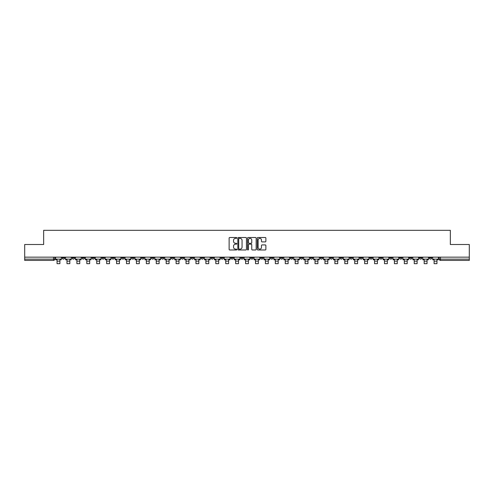 <?xml version="1.0" encoding="UTF-8"?>
<svg xmlns="http://www.w3.org/2000/svg" width="494" height="494" viewBox="0 0 494 494"><rect width="100%" height="100%" fill="white"/><g stroke="black" fill="none" stroke-linecap="round" stroke-linejoin="round"><path stroke-width="0.74" d="M236.824 237.935A0.438 0.438 0 0 0 236.385 237.497L229.753 237.497A0.624 0.624 0 0 0 229.13 238.12L229.13 249.359A0.624 0.624 0 0 0 229.753 249.983L236.385 249.983A0.438 0.438 0 0 0 236.824 249.544A0.438 0.438 0 0 0 236.385 249.112L235.527 249.112A2.001 2.001 0 0 1 233.532 247.111L233.532 246.173A2.001 2.001 0 0 1 235.527 244.178L236.385 244.178A0.438 0.438 0 0 0 236.824 243.74A0.438 0.438 0 0 0 236.385 243.301L235.527 243.301A2.001 2.001 0 0 1 233.532 241.307L233.532 240.368A2.001 2.001 0 0 1 235.527 238.374L236.385 238.374A0.438 0.438 0 0 0 236.824 237.935M389.605 257.158L389.605 257.862L392.15 257.862A1.272 1.272 0 0 1 390.878 259.134A1.272 1.272 0 0 1 389.605 257.862L389.605 257.158M330.066 257.158L330.066 257.862L332.61 257.862A1.272 1.272 0 0 1 331.338 259.134A1.272 1.272 0 0 1 330.066 257.862L330.066 257.158M320.143 257.158L320.143 257.862L322.693 257.862A1.272 1.272 0 0 1 321.421 259.134A1.272 1.272 0 0 1 320.143 257.862L320.143 257.158M260.61 257.158L260.61 257.862L263.154 257.862A1.272 1.272 0 0 1 261.882 259.134A1.272 1.272 0 0 1 260.61 257.862L260.61 257.158M250.686 257.158L250.686 257.862L253.231 257.862A1.272 1.272 0 0 1 251.959 259.134A1.272 1.272 0 0 1 250.686 257.862L250.686 257.158M240.769 257.158L240.769 257.862L243.314 257.862A1.272 1.272 0 0 1 242.041 259.134A1.272 1.272 0 0 1 240.769 257.862L240.769 257.158M220.923 257.158L220.923 257.862L223.467 257.862A1.272 1.272 0 0 1 222.195 259.134A1.272 1.272 0 0 1 220.923 257.862L220.923 257.158M201.077 257.862L201.077 257.158L201.077 257.862A1.272 1.272 0 0 0 202.349 259.134A1.272 1.272 0 0 1 201.077 257.862L203.621 257.862A1.272 1.272 0 0 1 202.349 259.134A1.272 1.272 0 0 0 203.621 257.862L203.621 257.158L203.621 257.862M191.153 257.862L191.153 257.158L191.153 257.862A1.272 1.272 0 0 0 192.425 259.134A1.272 1.272 0 0 1 191.153 257.862L193.697 257.862A1.272 1.272 0 0 1 192.425 259.134M181.23 257.862L181.23 257.158L181.23 257.862A1.272 1.272 0 0 0 182.502 259.134A1.272 1.272 0 0 1 181.23 257.862L183.774 257.862A1.272 1.272 0 0 1 182.502 259.134A1.272 1.272 0 0 0 183.774 257.862L183.774 257.158L183.774 257.862M171.307 257.158L171.307 257.862L173.857 257.862A1.272 1.272 0 0 1 172.579 259.134A1.272 1.272 0 0 1 171.307 257.862L171.307 257.158M161.39 257.158L161.39 257.862L163.934 257.862A1.272 1.272 0 0 1 162.662 259.134A1.272 1.272 0 0 1 161.39 257.862L161.39 257.158M151.467 257.158L151.467 257.862L154.011 257.862A1.272 1.272 0 0 1 152.739 259.134A1.272 1.272 0 0 1 151.467 257.862L151.467 257.158M141.543 257.862L141.543 257.158L141.543 257.862A1.272 1.272 0 0 0 142.815 259.134A1.272 1.272 0 0 1 141.543 257.862L144.087 257.862A1.272 1.272 0 0 1 142.815 259.134M121.697 257.862L121.697 257.158L121.697 257.862A1.272 1.272 0 0 0 122.969 259.134A1.272 1.272 0 0 1 121.697 257.862L124.241 257.862A1.272 1.272 0 0 1 122.969 259.134A1.272 1.272 0 0 0 124.241 257.862L124.241 257.158L124.241 257.862M111.774 257.862L111.774 257.158L111.774 257.862A1.272 1.272 0 0 0 113.046 259.134A1.272 1.272 0 0 1 111.774 257.862L114.318 257.862A1.272 1.272 0 0 1 113.046 259.134A1.272 1.272 0 0 0 114.318 257.862L114.318 257.158L114.318 257.862M101.85 257.862L101.85 257.158L101.85 257.862A1.272 1.272 0 0 0 103.123 259.134A1.272 1.272 0 0 1 101.85 257.862L104.395 257.862A1.272 1.272 0 0 1 103.123 259.134A1.272 1.272 0 0 0 104.395 257.862L104.395 257.158L104.395 257.862M91.933 257.862L91.933 257.158L91.933 257.862A1.272 1.272 0 0 0 93.205 259.134A1.272 1.272 0 0 1 91.933 257.862L94.478 257.862A1.272 1.272 0 0 1 93.205 259.134M82.01 257.862L82.01 257.158L82.01 257.862A1.272 1.272 0 0 0 83.282 259.134A1.272 1.272 0 0 1 82.01 257.862L84.554 257.862A1.272 1.272 0 0 1 83.282 259.134A1.272 1.272 0 0 0 84.554 257.862L84.554 257.158L84.554 257.862M72.087 257.862L72.087 257.158L72.087 257.862A1.272 1.272 0 0 0 73.359 259.134A1.272 1.272 0 0 1 72.087 257.862L74.631 257.862A1.272 1.272 0 0 1 73.359 259.134A1.272 1.272 0 0 0 74.631 257.862L74.631 257.158L74.631 257.862M265.247 241.899A0.624 0.624 0 0 0 265.871 241.276L265.871 238.12A0.624 0.624 0 0 0 265.247 237.497L257.88 237.497A0.624 0.624 0 0 0 257.257 238.12L257.257 249.359A0.624 0.624 0 0 0 257.88 249.983L265.247 249.983A0.624 0.624 0 0 0 265.871 249.359L265.871 245.549A0.624 0.624 0 0 0 265.247 244.925L262.092 244.925A0.624 0.624 0 0 0 261.468 245.549L261.468 247.438A1.667 1.667 0 0 1 259.801 249.112A1.667 1.667 0 0 1 258.127 247.438L258.127 240.041A1.667 1.667 0 0 1 259.801 238.374A1.667 1.667 0 0 1 261.468 240.041L261.468 241.276A0.624 0.624 0 0 0 262.092 241.899L265.247 241.899M24.7 257.158L24.7 244.505L43.657 244.505L43.657 230.321L450.343 230.321L450.343 244.505L469.3 244.505L469.3 257.158L24.7 257.158L24.7 259.134L54.785 259.134L54.785 257.158L54.785 259.134A1.272 1.272 0 0 1 53.513 260.406L24.7 260.406L24.7 259.134M246.457 238.12A0.624 0.624 0 0 0 245.827 237.497L238.46 237.497A0.624 0.624 0 0 0 237.836 238.12L237.836 249.359A0.624 0.624 0 0 0 238.46 249.983L245.827 249.983A0.624 0.624 0 0 0 246.457 249.359L246.457 238.12M248.173 237.497L255.54 237.497A0.624 0.624 0 0 1 256.164 238.12L256.164 249.359A0.624 0.624 0 0 1 255.54 249.983L252.385 249.983A0.624 0.624 0 0 1 251.761 249.359L251.761 244.802A0.624 0.624 0 0 0 251.137 244.178L249.044 244.178A0.624 0.624 0 0 0 248.42 244.802L248.42 249.544A0.438 0.438 0 0 1 247.982 249.983A0.438 0.438 0 0 1 247.543 249.544L247.543 238.12A0.624 0.624 0 0 1 248.173 237.497M439.215 257.158L439.215 259.134L469.3 259.134L469.3 260.406L440.487 260.406A1.272 1.272 0 0 1 439.215 259.134M469.3 257.158L469.3 259.134M431.836 257.158L431.836 257.862A1.272 1.272 0 0 1 430.564 259.134A1.272 1.272 0 0 1 429.292 257.862A1.272 1.272 0 0 0 430.564 259.134M429.292 257.158L429.292 257.862L431.836 257.862M421.913 257.158L421.913 257.862A1.272 1.272 0 0 1 420.641 259.134A1.272 1.272 0 0 1 419.369 257.862L421.913 257.862A1.272 1.272 0 0 1 420.641 259.134M419.369 257.158L419.369 257.862M411.99 257.158L411.99 257.862A1.272 1.272 0 0 1 410.718 259.134A1.272 1.272 0 0 1 409.446 257.862A1.272 1.272 0 0 0 410.718 259.134M409.446 257.158L409.446 257.862L411.99 257.862M402.067 257.158L402.067 257.862A1.272 1.272 0 0 1 400.795 259.134A1.272 1.272 0 0 1 399.523 257.862L402.067 257.862M399.523 257.158L399.523 257.862M392.15 257.158L392.15 257.862A1.272 1.272 0 0 1 390.878 259.134M382.226 257.158L382.226 257.862A1.272 1.272 0 0 1 380.954 259.134A1.272 1.272 0 0 1 379.682 257.862L382.226 257.862M379.682 257.158L379.682 257.862M372.303 257.158L372.303 257.862A1.272 1.272 0 0 1 371.031 259.134A1.272 1.272 0 0 1 369.759 257.862L372.303 257.862M369.759 257.158L369.759 257.862M362.38 257.158L362.38 257.862A1.272 1.272 0 0 1 361.108 259.134A1.272 1.272 0 0 1 359.836 257.862A1.272 1.272 0 0 0 361.108 259.134M359.836 257.158L359.836 257.862L362.38 257.862M352.457 257.158L352.457 257.862A1.272 1.272 0 0 1 351.185 259.134A1.272 1.272 0 0 1 349.913 257.862L352.457 257.862M349.913 257.158L349.913 257.862M342.533 257.158L342.533 257.862A1.272 1.272 0 0 1 341.261 259.134A1.272 1.272 0 0 1 339.989 257.862L342.533 257.862M339.989 257.158L339.989 257.862M332.61 257.158L332.61 257.862M322.693 257.158L322.693 257.862L322.693 257.158M312.77 257.158L312.77 257.862A1.272 1.272 0 0 1 311.498 259.134A1.272 1.272 0 0 1 310.226 257.862L312.77 257.862M310.226 257.158L310.226 257.862M302.847 257.158L302.847 257.862A1.272 1.272 0 0 1 301.575 259.134A1.272 1.272 0 0 1 300.303 257.862L302.847 257.862M300.303 257.158L300.303 257.862M292.923 257.158L292.923 257.862A1.272 1.272 0 0 1 291.651 259.134A1.272 1.272 0 0 1 290.379 257.862L292.923 257.862M290.379 257.158L290.379 257.862M283 257.158L283 257.862A1.272 1.272 0 0 1 281.728 259.134A1.272 1.272 0 0 1 280.456 257.862L283 257.862M280.456 257.158L280.456 257.862M273.077 257.158L273.077 257.862A1.272 1.272 0 0 1 271.805 259.134A1.272 1.272 0 0 1 270.533 257.862L273.077 257.862M270.533 257.158L270.533 257.862M263.154 257.158L263.154 257.862A1.272 1.272 0 0 1 261.882 259.134M253.231 257.158L253.231 257.862M243.314 257.862L243.314 257.158L243.314 257.862A1.272 1.272 0 0 1 242.041 259.134M233.39 257.158L233.39 257.862A1.272 1.272 0 0 1 232.118 259.134A1.272 1.272 0 0 1 230.846 257.862A1.272 1.272 0 0 0 232.118 259.134A1.272 1.272 0 0 0 233.39 257.862L230.846 257.862L230.846 257.158M223.467 257.862L223.467 257.158L223.467 257.862A1.272 1.272 0 0 1 222.195 259.134M213.544 257.158L213.544 257.862A1.272 1.272 0 0 1 212.272 259.134A1.272 1.272 0 0 1 211 257.862A1.272 1.272 0 0 0 212.272 259.134M211 257.158L211 257.862L213.544 257.862M193.697 257.158L193.697 257.862L193.697 257.158M173.857 257.862L173.857 257.158L173.857 257.862A1.272 1.272 0 0 1 172.579 259.134M163.934 257.862L163.934 257.158L163.934 257.862A1.272 1.272 0 0 1 162.662 259.134M154.011 257.862L154.011 257.158L154.011 257.862A1.272 1.272 0 0 1 152.739 259.134M144.087 257.158L144.087 257.862L144.087 257.158M134.164 257.862L134.164 257.158L134.164 257.862A1.272 1.272 0 0 1 132.892 259.134A1.272 1.272 0 0 1 131.62 257.862L134.164 257.862A1.272 1.272 0 0 1 132.892 259.134M131.62 257.158L131.62 257.862M94.478 257.158L94.478 257.862L94.478 257.158M64.708 257.158L64.708 257.862A1.272 1.272 0 0 1 63.436 259.134A1.272 1.272 0 0 1 62.164 257.862A1.272 1.272 0 0 0 63.436 259.134A1.272 1.272 0 0 0 64.708 257.862L64.708 257.158M62.164 257.158L62.164 257.862L64.708 257.862M53.513 257.158L53.513 260.406A1.272 1.272 0 0 0 54.785 259.134M239.152 238.374A0.438 0.438 0 0 0 238.713 238.806L238.713 248.673A0.438 0.438 0 0 0 239.152 249.112L240.053 249.112A2.001 2.001 0 0 0 242.054 247.111L242.054 240.368A2.001 2.001 0 0 0 240.053 238.374L239.152 238.374M251.761 240.072A1.667 1.667 0 0 0 250.088 238.404A1.667 1.667 0 0 0 248.42 240.072L248.42 242.678A0.624 0.624 0 0 0 249.044 243.301L251.137 243.301A0.624 0.624 0 0 0 251.761 242.678L251.761 240.072M55.643 259.134L61.305 259.134L61.305 259.77L59.904 259.77L59.904 263.679L57.045 263.679L57.045 259.77L55.643 259.77L55.643 257.158M61.305 259.134L61.305 257.158M65.566 259.134L71.229 259.134L71.229 259.77L69.827 259.77L69.827 263.679L66.968 263.679L66.968 259.77L65.566 259.77L65.566 257.158M71.229 259.134L71.229 257.158M75.489 259.134L81.152 259.134L81.152 259.77L79.75 259.77L79.75 263.679L76.891 263.679L76.891 259.77L75.489 259.77L75.489 257.158M81.152 259.134L81.152 257.158M85.413 259.134L91.069 259.134L91.069 259.77L89.673 259.77L89.673 263.679L86.808 263.679L86.808 259.77L85.413 259.77L85.413 257.158M91.069 259.134L91.069 257.158M95.336 259.134L100.992 259.134L100.992 259.77L99.597 259.77L99.597 263.679L96.731 263.679L96.731 259.77L95.336 259.77L95.336 257.158M100.992 259.134L100.992 257.158M105.253 259.134L110.915 259.134L110.915 259.77L109.52 259.77L109.52 263.679L106.655 263.679L106.655 259.77L105.253 259.77L105.253 257.158M110.915 259.134L110.915 257.158M115.176 259.134L120.839 259.134L120.839 259.77L119.437 259.77L119.437 263.679L116.578 263.679L116.578 259.77L115.176 259.77L115.176 257.158M120.839 259.134L120.839 257.158M125.099 259.134L130.762 259.134L130.762 259.77L129.36 259.77L129.36 263.679L126.501 263.679L126.501 259.77L125.099 259.77L125.099 257.158M130.762 259.134L130.762 257.158M135.023 259.134L140.685 259.134L140.685 259.77L139.283 259.77L139.283 263.679L136.424 263.679L136.424 259.77L135.023 259.77L135.023 257.158M140.685 259.134L140.685 257.158M144.946 259.134L150.608 259.134L150.608 259.77L149.207 259.77L149.207 263.679L146.348 263.679L146.348 259.77L144.946 259.77L144.946 257.158M150.608 259.134L150.608 257.158M154.869 259.134L160.531 259.134L160.531 259.77L159.13 259.77L159.13 263.679L156.265 263.679L156.265 259.77L154.869 259.77L154.869 257.158M160.531 259.134L160.531 257.158M164.792 259.134L170.449 259.134L170.449 259.77L169.053 259.77L169.053 263.679L166.188 263.679L166.188 259.77L164.792 259.77L164.792 257.158M170.449 259.134L170.449 257.158M174.715 259.134L180.372 259.134L180.372 259.77L178.976 259.77L178.976 263.679L176.111 263.679L176.111 259.77L174.715 259.77L174.715 257.158M180.372 259.134L180.372 257.158M184.633 259.134L190.295 259.134L190.295 259.77L188.899 259.77L188.899 263.679L186.034 263.679L186.034 259.77L184.633 259.77L184.633 257.158M190.295 259.134L190.295 257.158M194.556 259.134L200.218 259.134L200.218 259.77L198.816 259.77L198.816 263.679L195.957 263.679L195.957 259.77L194.556 259.77L194.556 257.158M200.218 259.134L200.218 257.158M204.479 259.134L210.141 259.134L210.141 259.77L208.74 259.77L208.74 263.679L205.881 263.679L205.881 259.77L204.479 259.77L204.479 257.158M210.141 259.134L210.141 257.158M214.402 259.134L220.065 259.134L220.065 259.77L218.663 259.77L218.663 263.679L215.804 263.679L215.804 259.77L214.402 259.77L214.402 257.158M220.065 259.134L220.065 257.158M224.325 259.134L229.988 259.134L229.988 259.77L228.586 259.77L228.586 263.679L225.727 263.679L225.727 259.77L224.325 259.77L224.325 257.158M229.988 259.134L229.988 257.158M234.249 259.134L239.911 259.134L239.911 259.77L238.509 259.77L238.509 263.679L235.644 263.679L235.644 259.77L234.249 259.77L234.249 257.158M239.911 259.134L239.911 257.158M244.172 259.134L249.828 259.134L249.828 259.77L248.433 259.77L248.433 263.679L245.567 263.679L245.567 259.77L244.172 259.77L244.172 257.158M249.828 259.134L249.828 257.158M254.089 259.134L259.751 259.134L259.751 259.77L258.356 259.77L258.356 263.679L255.491 263.679L255.491 259.77L254.089 259.77L254.089 257.158M259.751 259.134L259.751 257.158M264.012 259.134L269.675 259.134L269.675 259.77L268.273 259.77L268.273 263.679L265.414 263.679L265.414 259.77L264.012 259.77L264.012 257.158M269.675 259.134L269.675 257.158M273.935 259.134L279.598 259.134L279.598 259.77L278.196 259.77L278.196 263.679L275.337 263.679L275.337 259.77L273.935 259.77L273.935 257.158M279.598 259.134L279.598 257.158M283.859 259.134L289.521 259.134L289.521 259.77L288.119 259.77L288.119 263.679L285.26 263.679L285.26 259.77L283.859 259.77L283.859 257.158M289.521 259.134L289.521 257.158M293.782 259.134L299.444 259.134L299.444 259.77L298.043 259.77L298.043 263.679L295.184 263.679L295.184 259.77L293.782 259.77L293.782 257.158M299.444 259.134L299.444 257.158M303.705 259.134L309.368 259.134L309.368 259.77L307.966 259.77L307.966 263.679L305.101 263.679L305.101 259.77L303.705 259.77L303.705 257.158M309.368 259.134L309.368 257.158M313.628 259.134L319.285 259.134L319.285 259.77L317.889 259.77L317.889 263.679L315.024 263.679L315.024 259.77L313.628 259.77L313.628 257.158M319.285 259.134L319.285 257.158M323.551 259.134L329.208 259.134L329.208 259.77L327.812 259.77L327.812 263.679L324.947 263.679L324.947 259.77L323.551 259.77L323.551 257.158M329.208 259.134L329.208 257.158M333.469 259.134L339.131 259.134L339.131 259.77L337.735 259.77L337.735 263.679L334.87 263.679L334.87 259.77L333.469 259.77L333.469 257.158M339.131 259.134L339.131 257.158M343.392 259.134L349.054 259.134L349.054 259.77L347.653 259.77L347.653 263.679L344.793 263.679L344.793 259.77L343.392 259.77L343.392 257.158M349.054 259.134L349.054 257.158M353.315 259.134L358.977 259.134L358.977 259.77L357.576 259.77L357.576 263.679L354.717 263.679L354.717 259.77L353.315 259.77L353.315 257.158M358.977 259.134L358.977 257.158M363.238 259.134L368.901 259.134L368.901 259.77L367.499 259.77L367.499 263.679L364.64 263.679L364.64 259.77L363.238 259.77L363.238 257.158M368.901 259.134L368.901 257.158M373.161 259.134L378.824 259.134L378.824 259.77L377.422 259.77L377.422 263.679L374.563 263.679L374.563 259.77L373.161 259.77L373.161 257.158M378.824 259.134L378.824 257.158M383.085 259.134L388.747 259.134L388.747 259.77L387.345 259.77L387.345 263.679L384.48 263.679L384.48 259.77L383.085 259.77L383.085 257.158M388.747 259.134L388.747 257.158M393.008 259.134L398.664 259.134L398.664 259.77L397.269 259.77L397.269 263.679L394.403 263.679L394.403 259.77L393.008 259.77L393.008 257.158M398.664 259.134L398.664 257.158M402.931 259.134L408.587 259.134L408.587 259.77L407.192 259.77L407.192 263.679L404.327 263.679L404.327 259.77L402.931 259.77L402.931 257.158M408.587 259.134L408.587 257.158M412.848 259.134L418.511 259.134L418.511 259.77L417.109 259.77L417.109 263.679L414.25 263.679L414.25 259.77L412.848 259.77L412.848 257.158M418.511 259.134L418.511 257.158M422.771 259.134L428.434 259.134L428.434 259.77L427.032 259.77L427.032 263.679L424.173 263.679L424.173 259.77L422.771 259.77L422.771 257.158M428.434 259.134L428.434 257.158M432.695 259.134L438.357 259.134L438.357 259.77L436.955 259.77L436.955 263.679L434.096 263.679L434.096 259.77L432.695 259.77L432.695 257.158M438.357 259.134L438.357 257.158M440.487 257.158L440.487 260.406M57.045 261.135L59.904 261.135M66.968 261.135L69.827 261.135M76.891 261.135L79.75 261.135M86.808 261.135L89.673 261.135M96.731 261.135L99.597 261.135M106.655 261.135L109.52 261.135M116.578 261.135L119.437 261.135M126.501 261.135L129.36 261.135M136.424 261.135L139.283 261.135M146.348 261.135L149.207 261.135M156.265 261.135L159.13 261.135M166.188 261.135L169.053 261.135M176.111 261.135L178.976 261.135M186.034 261.135L188.899 261.135M195.957 261.135L198.816 261.135M205.881 261.135L208.74 261.135M215.804 261.135L218.663 261.135M225.727 261.135L228.586 261.135M235.644 261.135L238.509 261.135M245.567 261.135L248.433 261.135M255.491 261.135L258.356 261.135M265.414 261.135L268.273 261.135M275.337 261.135L278.196 261.135M285.26 261.135L288.119 261.135M295.184 261.135L298.043 261.135M305.101 261.135L307.966 261.135M315.024 261.135L317.889 261.135M324.947 261.135L327.812 261.135M334.87 261.135L337.735 261.135M344.793 261.135L347.653 261.135M354.717 261.135L357.576 261.135M364.64 261.135L367.499 261.135M374.563 261.135L377.422 261.135M384.48 261.135L387.345 261.135M394.403 261.135L397.269 261.135M404.327 261.135L407.192 261.135M414.25 261.135L417.109 261.135M424.173 261.135L427.032 261.135M434.096 261.135L436.955 261.135"/></g></svg>
